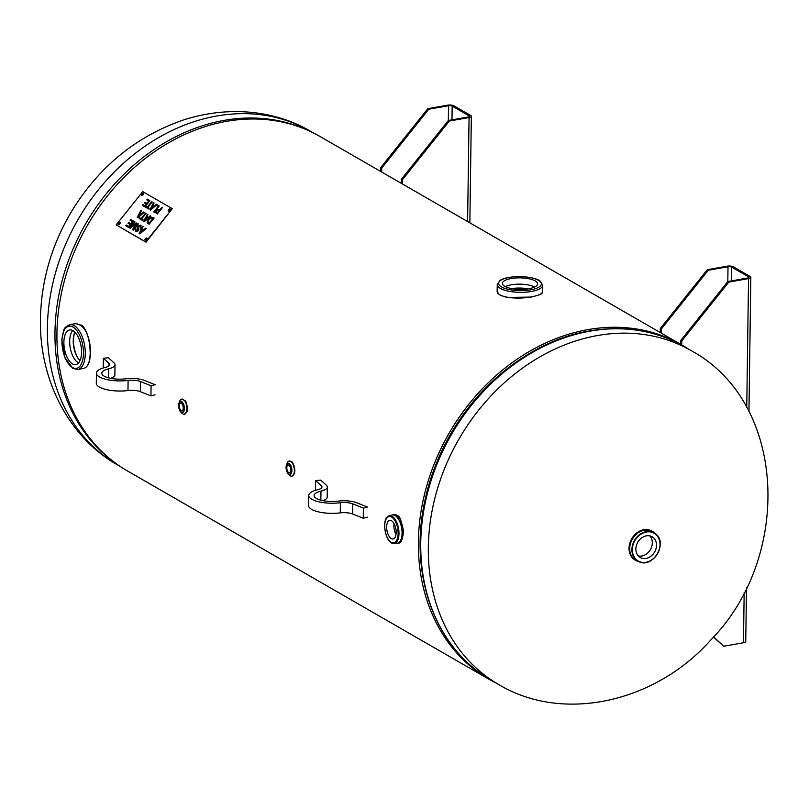 <?xml version="1.0" encoding="UTF-8"?>
<svg xmlns="http://www.w3.org/2000/svg" width="809" height="809" viewBox="0 0 809 809"><rect width="100%" height="100%" fill="white"/><g stroke="black" fill="none" stroke-linecap="round" stroke-linejoin="round"><path stroke-width="1.21" d="M681.552 344.806L320.101 136.539A192.957 157.27 119.9 0 0 87.503 225.226A192.957 157.27 119.9 0 0 127.438 470.929L488.889 679.196A192.957 157.27 -60.1 0 1 448.955 433.482A192.957 157.27 -60.1 0 1 681.552 344.806A192.957 157.27 -60.1 0 1 688.459 349.073M496.048 683.018A192.957 157.27 -60.1 0 1 488.889 679.196M530.35 353.058A190.823 155.52 119.9 0 0 420.195 544.245M638.311 555.945A11.943 9.738 119.9 0 0 652.317 542.879A11.943 9.738 119.9 0 0 649.86 535.892M656.514 545.296A11.943 9.738 -60.1 0 1 650.871 556.248A11.943 9.738 -60.1 0 1 640.222 557.472A11.943 9.738 -60.1 0 1 637.755 542.273A11.943 9.738 -60.1 0 1 652.155 536.782A11.943 9.738 -60.1 0 1 656.514 545.296M286.922 463.992A7.696 3.681 79.9 0 1 289.167 461.039A7.696 3.681 79.9 0 1 290.613 461.342A7.696 3.681 79.9 0 1 294.324 469.422A7.696 3.681 79.9 0 1 291.857 476.188A7.696 3.681 79.9 0 1 288.732 474.185M288.722 472.638A3.934 1.881 79.9 0 1 286.831 468.512A3.934 1.881 79.9 0 1 288.085 465.054A3.934 1.881 79.9 0 1 290.623 468.593A3.934 1.881 79.9 0 1 289.46 472.79A3.934 1.881 79.9 0 1 288.722 472.638M394.074 523.625A9.455 4.52 -100.1 0 0 393.902 525.678A9.455 4.52 -100.1 0 0 395.995 534.476M402.831 533.111C402.74 538.946 401.456 542.232 398.999 542.96C400.657 543.355 402.033 540.594 403.094 534.658C404.035 532.464 403.054 527.074 400.142 518.468C399.161 516.091 397.108 514.807 393.973 514.635L393.973 514.635C399.686 515.555 402.639 521.724 402.831 533.111M386.672 526.962A9.455 4.52 79.9 0 1 389.766 520.389A9.455 4.52 79.9 0 1 395.864 528.904A9.455 4.52 79.9 0 1 393.073 539.006A9.455 4.52 79.9 0 1 386.672 526.962M74.893 332.175A17.393 8.323 -100.1 0 0 79.96 360.683M79.97 360.652A18.071 8.636 79.9 0 1 74.913 332.196M78.574 362.897A17.393 8.323 79.9 0 1 78.19 362.695A17.393 8.323 79.9 0 1 70.161 347.324A17.393 8.323 79.9 0 1 72.83 330.568M77.846 369.46A22.753 10.881 -100.1 0 0 85.289 353.644A22.753 10.881 -100.1 0 0 69.887 324.662C66.065 326.31 64.022 328.201 63.769 330.345L61.818 339.729L65.104 358.165L72.921 368.449L77.846 369.46L83.731 368.419C87.999 367.114 90.214 361.866 90.375 352.684C91.043 338.152 83.297 324.824 81.507 325.279L75.783 323.62C84.803 325.087 89.617 334.805 90.204 352.775C90.001 361.987 87.837 367.205 83.731 368.419L83.671 368.429M72.476 363.898A17.606 8.414 79.9 0 1 63.982 345.271A17.606 8.414 79.9 0 1 69.776 329.91A17.606 8.414 79.9 0 1 81.001 345.797A17.606 8.414 79.9 0 1 75.925 364.566A17.606 8.414 79.9 0 1 72.476 363.898M179.426 402.063A7.696 3.681 79.9 0 1 181.671 399.1A7.696 3.681 79.9 0 1 186.636 406.037A7.696 3.681 79.9 0 1 184.361 414.259A7.696 3.681 79.9 0 1 181.236 412.246M183.249 408.12A3.934 1.881 79.9 0 1 181.964 410.851A3.934 1.881 79.9 0 1 179.426 407.311A3.934 1.881 79.9 0 1 180.589 403.115A3.934 1.881 79.9 0 1 183.249 408.12M149.918 200.622L144.942 206.851L142.414 205.405L143.001 204.667L144.993 205.81L146.399 204.141L144.508 203.029L145.094 202.29L146.945 203.362L148.795 201.047L146.813 199.904L147.4 199.166L149.918 200.622L147.45 199.206L146.864 199.934M148.795 201.047L146.995 203.403L145.145 202.331L144.558 203.059M146.399 204.141L145.033 205.85L143.051 204.707L142.475 205.435M152.213 201.947L151.728 201.674L147.329 207.175L145.984 206.396L145.398 207.124M151.688 201.633L152.223 201.937L147.825 207.438L149.18 208.216L148.583 208.955L145.347 207.084L145.933 206.356L147.289 207.134L151.728 201.674M149.169 208.226L147.865 207.478M150.939 209.066L153.953 206.538L152.658 205.779L150.939 209.066L153.902 206.487M156.855 204.697L150.575 210.097L149.918 209.723L153.538 202.705L154.104 203.029L153.083 204.98L154.62 205.87L156.38 204.333L159.242 205.992L154.256 212.221L153.72 211.918L158.119 206.416L156.319 205.375L156.855 204.697L156.37 205.405M156.38 204.333L154.661 205.911L153.083 204.98M154.104 203.039L153.589 202.746L149.968 209.753M159.231 206.002L156.42 204.374M158.119 206.416L153.781 211.948M138.228 216.741L141.231 214.203L139.947 213.445L138.228 216.741L141.191 214.163M144.194 212.332L141.949 213.586L140.362 212.656L141.899 213.536L143.658 212.009L144.204 212.322L137.864 217.773L137.206 217.388L140.827 210.37L141.393 210.694L140.362 212.656M141.383 210.714L140.877 210.411L137.257 217.419M146.055 213.404L145.58 213.121L141.181 218.622L139.826 217.843L141.14 218.582L145.529 213.08L146.065 213.394L141.676 218.895L143.021 219.674L142.435 220.412L139.199 218.541L139.785 217.803L139.249 218.572M143.011 219.684L141.676 218.895M147.976 222L149.19 223.264L153.032 218.47L151.131 217.965L148.977 219.633L147.976 222L149.19 223.264M149.149 223.223L152.982 218.43M151.334 217.156L154.094 218.015L149.109 224.255L147.147 222.394L148.431 219.3L151.384 217.206L148.472 219.34L147.187 222.435L148.239 223.769M148.189 223.719L147.612 223.314M154.084 218.025L151.384 217.206M133.657 221.211L128.671 227.45L125.749 225.772L126.335 225.033L128.722 226.409L130.249 224.498L128.014 223.213L128.601 222.475L130.836 223.759L132.534 221.646L130.057 220.22L130.643 219.482L133.657 221.211L130.684 219.522L130.107 220.25M132.534 221.646L130.886 223.8L128.651 222.515L128.065 223.244M130.249 224.498L128.773 226.449L126.386 225.074L125.81 225.802M138.369 223.941L137.904 223.678L133.616 228.947L137.864 223.638L138.369 223.931L133.394 230.171L132.585 229.705L135.71 223.709L132.636 229.736M135.71 223.709L130.259 228.36L129.541 227.946L134.527 221.717L135.032 222.01L130.866 227.228L136.691 222.96L133.616 228.947M136.691 222.981L130.866 227.228M135.032 222.02L134.567 221.757L129.592 227.986M141.059 225.387L140.695 228.199L140.099 225.853L138.248 226.328L138.015 227.481L138.966 229.048L138.45 230.727L135.649 231.637L135.629 228.896L136.215 230.889L138.177 229.847L137.146 228.027L137.682 226.105L141.029 225.367M140.705 225.135L137.722 226.146L137.196 228.067L138.228 229.887L136.256 230.939M136.175 229.149L135.669 228.937L135.7 231.677M140.139 225.893L140.179 228.017M141.737 229.604L140.068 233.073L143.153 230.434L141.737 229.604M140.028 233.032L141.241 232.011M141.201 231.971L143.112 230.393M146.298 228.512L143.84 229.857L142.111 228.836L143.8 229.817L145.751 228.178L146.318 228.512L139.775 233.852L139.199 233.518L142.536 226.338L143.153 226.682L142.111 228.836M143.142 226.692L142.586 226.378L139.249 233.548M144.791 220.523L147.794 217.985L146.51 217.227L144.791 220.523L147.754 217.945M150.757 216.114L148.512 217.358L146.925 216.438L148.462 217.318L150.221 215.791L150.767 216.104L144.427 221.555L143.759 221.17L147.39 214.152L147.956 214.476L146.925 216.438M147.946 214.496L147.43 214.193L143.82 221.201M156.38 212.049L157.401 213L159.343 210.471L157.816 210.138L156.845 210.937L156.38 212.049L157.401 213M157.35 212.959L159.343 210.471M156.299 213.404L155.561 212.403L156.268 210.633L157.725 209.46L159.909 209.764L161.76 207.438L162.296 207.751L157.32 213.98L155.561 212.403L156.349 213.445M162.296 207.761L161.81 207.478L159.949 209.804L157.775 209.501L155.601 212.443M116.152 224.882L142.738 191.622L172.297 208.651L145.711 241.911L116.152 224.882L146.014 242.204L172.297 208.651M168.616 209.571A1.335 0.758 132.9 0 1 170.203 208.975A1.335 0.758 132.9 0 1 169.85 210.482A1.335 0.758 132.9 0 1 168.383 210.937A1.335 0.758 132.9 0 1 168.616 209.571M141.747 194.089A1.335 0.758 132.9 0 1 143.324 193.493A1.335 0.758 132.9 0 1 142.971 194.999A1.335 0.758 132.9 0 1 141.504 195.454A1.335 0.758 132.9 0 1 141.747 194.089M118.478 223.193A1.335 0.758 132.9 0 1 120.066 222.596A1.335 0.758 132.9 0 1 119.712 224.093A1.335 0.758 132.9 0 1 118.245 224.558A1.335 0.758 132.9 0 1 118.478 223.193M145.357 238.675A1.335 0.758 132.9 0 1 146.935 238.079A1.335 0.758 132.9 0 1 146.591 239.585A1.335 0.758 132.9 0 1 145.114 240.04A1.335 0.758 132.9 0 1 145.357 238.675M170.315 209.157A1.335 0.758 -47.1 0 0 168.929 209.855A1.335 0.758 -47.1 0 0 168.565 211.048M143.446 193.675A1.335 0.758 -47.1 0 0 142.05 194.372A1.335 0.758 -47.1 0 0 141.696 195.566M120.187 222.778A1.335 0.758 -47.1 0 0 118.792 223.476A1.335 0.758 -47.1 0 0 118.438 224.659M147.056 238.261A1.335 0.758 -47.1 0 0 145.66 238.958A1.335 0.758 -47.1 0 0 145.307 240.152M402.255 183.886L402.316 179.851L449.308 121.057L469.058 117.558A4.591 1.507 0.8 0 0 471.344 116.284A4.591 1.507 0.8 0 0 470.727 115.515L453.839 105.787A4.591 1.507 0.8 0 0 447.559 105.17L427.809 108.669L380.817 167.463L380.756 171.498M380.817 167.463L381.777 168.019L381.727 172.044M381.777 168.019L428.77 109.225L448.52 105.726A2.68 0.88 -179.2 0 1 452.18 106.08L469.068 115.808A2.68 0.88 0.8 0 1 469.422 116.263A2.68 0.88 0.8 0 1 468.098 117.002L448.348 120.501L401.355 179.295L402.316 179.851M401.294 183.33L401.355 179.295M449.308 121.057L448.348 120.501M428.77 109.225L427.809 108.669M746.505 587.627L745.746 641.476A4.591 1.507 -179.2 0 1 743.461 642.74L723.711 646.249L713.609 636.865M681.744 344.917L681.805 340.892L728.798 282.098L748.547 278.589A4.591 1.507 0.8 0 0 750.833 277.325A4.591 1.507 0.8 0 0 750.216 276.557L733.328 266.828A4.591 1.507 0.8 0 0 727.048 266.201L707.299 269.71L660.306 328.505L660.245 332.529M660.306 328.505L661.266 329.061L661.206 333.086M728.798 282.098L727.837 281.542L680.834 340.336L681.805 340.892M680.784 344.361L680.834 340.336M727.837 281.542L747.587 278.033A2.68 0.88 0.8 0 0 748.912 277.295A2.68 0.88 0.8 0 0 748.558 276.85L731.67 267.122L731.478 280.895M713.447 637.047L723.711 646.249M661.266 329.061L708.259 270.267L707.299 269.71M708.259 270.267L728.009 266.758A2.68 0.88 -179.2 0 1 731.67 267.122M528.135 288.833A17.393 5.693 0.8 0 0 511.733 288.611M512.987 288.823A18.071 5.916 -179.2 0 1 526.881 289.015M505.281 286.598A17.393 5.693 -179.2 0 1 534.638 287.013M531.331 296.842C517.123 299.745 496.271 297.479 497.151 290.866L498.364 293.707L500.397 295.255L507.031 297.469L531.22 297.075C545.671 293.354 540.796 293.596 542.647 291.493L542.647 291.503C542.323 293.788 538.551 295.568 531.331 296.842M504.786 286.325A17.606 5.764 -179.2 0 1 502.409 283.443A17.606 5.764 -179.2 0 1 520.086 277.871A17.606 5.764 -179.2 0 1 537.611 283.939A17.606 5.764 -179.2 0 1 524.454 289.258A17.606 5.764 -179.2 0 1 504.786 286.325M140.483 381.545A10.709 3.499 0.8 0 0 128.105 380.432A22.753 7.443 -179.2 0 1 96.443 373.151A22.753 7.443 -179.2 0 1 105.433 367.367A10.709 3.499 0.8 0 0 109.67 364.647A10.709 3.499 0.8 0 0 109.013 363.413L103.35 358.296L108.376 357.75L114.039 362.877A16.059 5.258 -179.2 0 1 115.02 364.717A16.059 5.258 -179.2 0 1 108.669 368.803A17.393 5.693 0.8 0 0 101.792 373.222A17.393 5.693 0.8 0 0 126.002 378.794A16.059 5.258 -179.2 0 1 144.578 380.473L155.166 384.71L151.081 385.792L140.483 381.545L140.341 391.657L150.939 395.904L155.025 394.832M150.939 395.904L151.081 385.792M110.631 378.319A16.059 5.258 0.8 0 0 114.878 374.83L115.02 364.717M103.218 367.964L103.35 358.296M96.443 373.151L96.301 383.264A22.753 7.443 0.8 0 0 127.964 390.545A10.709 3.499 -179.2 0 1 140.341 391.657M352.785 503.876A10.709 3.499 0.8 0 0 340.407 502.753A22.753 7.443 -179.2 0 1 308.745 495.472A22.753 7.443 -179.2 0 1 317.735 489.688A10.709 3.499 0.8 0 0 321.972 486.967A10.709 3.499 0.8 0 0 321.315 485.734L315.652 480.617L320.677 480.081L326.34 485.198A16.059 5.258 -179.2 0 1 327.321 487.048A16.059 5.258 -179.2 0 1 320.971 491.124A17.393 5.693 0.8 0 0 314.094 495.553A17.393 5.693 0.8 0 0 338.304 501.115A16.059 5.258 -179.2 0 1 356.88 502.793L367.468 507.041L363.383 508.113L352.785 503.876L352.643 513.988L363.241 518.235L367.326 517.153M363.241 518.235L363.383 508.113M322.933 500.64A16.059 5.258 0.8 0 0 327.18 497.161L327.321 487.048M315.52 490.294L315.652 480.617M308.745 495.472L308.603 505.595A22.753 7.443 0.8 0 0 340.265 512.866A10.709 3.499 -179.2 0 1 352.643 513.988M115.282 462.981A192.704 157.057 -60.1 0 1 54.972 332.084A192.704 157.057 -60.1 0 1 307.137 130.016M120.531 466.662L117.821 465.094A192.704 157.057 -60.1 0 1 47.387 327.706A192.704 157.057 -60.1 0 1 138.531 150.878A192.704 157.057 -60.1 0 1 310.231 131.149L312.941 132.716M529.915 353.311A190.813 155.52 119.9 0 0 420.195 543.739M589.913 331.164A192.704 157.057 119.9 0 0 428.932 487.685A192.704 157.057 119.9 0 0 491.164 680.207C433.836 648.434 406.826 570.234 426.414 494.592C445.183 413.591 515.454 342.814 589.185 331.002C623.678 325.127 655.138 330.214 683.575 346.272A192.704 157.057 119.9 0 0 589.913 331.164M597.507 335.533A192.704 157.057 119.9 0 0 436.516 492.054A192.704 157.057 119.9 0 0 498.759 684.586C563.833 723.58 655.887 701.858 710.615 640.182C792.618 557.138 787.137 402.366 691.169 350.641A192.704 157.057 119.9 0 0 597.507 335.533M635.49 560.263A16.726 13.632 -60.1 0 1 635.146 560.071A16.726 13.632 -60.1 0 1 629.038 548.148A16.726 13.632 -60.1 0 1 636.946 532.797A16.726 13.632 -60.1 0 1 651.852 531.088A16.726 13.632 -60.1 0 1 652.185 531.28M653.369 532.009A16.726 13.632 119.9 0 0 652.519 531.462A16.726 13.632 119.9 0 0 637.613 533.182A16.726 13.632 119.9 0 0 629.695 548.532A16.726 13.632 119.9 0 0 635.813 560.455A16.726 13.632 119.9 0 0 636.713 560.92M629.715 548.542A16.726 13.632 -60.1 0 1 638.604 532.514A16.726 13.632 -60.1 0 1 654.188 532.646L651.852 531.088C639.595 527.792 631.981 533.465 628.987 548.087C629.048 553.558 631.101 557.553 635.146 560.071L637.674 561.315A16.726 13.632 -60.1 0 1 629.715 548.542M631.91 549.554A16.342 13.318 119.9 0 0 639.676 562.022A16.342 13.318 119.9 0 0 657.575 553.69A16.342 13.318 119.9 0 0 655.816 534.021A16.342 13.318 119.9 0 0 640.586 533.889A16.342 13.318 119.9 0 0 631.91 549.554M632.345 549.584A16.008 13.045 -60.1 0 1 653.288 532.797A16.008 13.045 -60.1 0 1 652.924 558.999A16.008 13.045 -60.1 0 1 632.345 549.584M288.843 463.84A5.38 2.569 79.9 0 1 291.078 472.81A5.38 2.569 79.9 0 1 286.406 470.12A5.38 2.569 79.9 0 1 288.843 463.84M288.014 473.427A5.703 2.73 -100.1 0 0 289.804 474.519A5.703 2.73 -100.1 0 0 291.867 469.695A5.703 2.73 -100.1 0 0 289.096 463.486A5.703 2.73 -100.1 0 0 287.822 463.314A5.703 2.73 -100.1 0 0 286.507 464.953M397.209 543.274A14.39 6.877 -100.1 0 0 397.431 543.233A14.39 6.877 -100.1 0 0 402.144 533.232A14.39 6.877 -100.1 0 0 392.405 514.908A14.39 6.877 -100.1 0 0 392.183 514.959M393.973 514.635L391.961 515.02A14.38 6.877 79.9 0 1 402.083 533.242A14.38 6.877 79.9 0 1 396.986 543.294L398.999 542.96M389.109 515.879C380.685 517.871 385.418 544.497 394.003 543.456A14.026 6.705 -100.1 0 0 398.979 533.657A14.026 6.705 -100.1 0 0 389.109 515.879L391.961 515.02M398.129 533.556A13.359 6.391 79.9 0 1 387.916 538.693A13.359 6.391 79.9 0 1 388.219 516.83A13.359 6.391 79.9 0 1 398.129 533.556M72.426 367.498A21.408 10.234 79.9 0 1 63.547 331.781A21.408 10.234 79.9 0 1 82.164 342.51A21.408 10.234 79.9 0 1 72.426 367.498M178.577 405.43A5.38 2.569 79.9 0 1 182.692 403.367A5.38 2.569 79.9 0 1 182.571 412.165A5.38 2.569 79.9 0 1 178.577 405.43M180.518 411.498A5.703 2.73 -100.1 0 0 182.308 412.58A5.703 2.73 -100.1 0 0 184.219 406.462A5.703 2.73 -100.1 0 0 180.326 401.375A5.703 2.73 -100.1 0 0 179.011 403.013M467.602 221.535L469.058 117.558M448.317 120.541L448.52 105.726M469.048 116.698L469.068 115.808M452.18 106.08L451.988 119.853M743.461 642.74L744.169 592.259M746.747 407.453L748.547 278.589M727.807 281.572L728.009 266.758M748.537 277.73L748.558 276.85M531.412 291.473A22.753 7.443 0.8 0 0 542.738 285.213L540.038 280.986C539.3 280.258 534.365 277.143 520.238 276.547C505.767 276.718 500.751 279.772 500.073 280.42L497.242 284.576A22.753 7.443 0.8 0 0 500.316 288.388A22.753 7.443 0.8 0 0 531.412 291.473M501.489 286.912A21.408 7.008 -179.2 0 1 519.954 276.617A21.408 7.008 -179.2 0 1 538.572 287.347A21.408 7.008 -179.2 0 1 501.489 286.912M108.537 377.833L108.669 368.803M108.972 365.86L109.013 363.413M127.964 390.545L128.105 380.432M320.849 500.164L320.971 491.124M321.284 488.181L321.315 485.734M340.265 512.866L340.407 502.753M117.821 465.094C68.522 437.315 39.024 379.259 40.45 318.604C41.269 280.753 51.584 245.117 71.384 211.715C98.829 166.796 136.296 136.175 183.785 119.874C230.393 104.917 276.577 111.187 310.231 131.149M491.164 680.207L498.759 684.586M683.575 346.272L691.169 350.641M637.674 561.315L639.676 562.022C653.348 567.938 667.789 542.89 655.816 534.021L654.188 532.646M291.857 476.188L294.304 473.831C296.205 468.553 292.231 460.503 291.098 461.423L289.167 461.039M287.832 463.304L286.042 467.036C286.619 472.254 287.873 474.752 289.804 474.519L289.804 474.519M394.003 543.456L396.986 543.294M75.783 323.61L69.887 324.662M181.671 399.1L184.786 400.475C187.455 402.326 187.819 412.014 186.808 411.892L184.361 414.259M180.336 401.365L178.536 405.37C179.143 410.325 180.397 412.732 182.308 412.58L182.308 412.58M471.344 116.284L469.857 222.829M750.833 277.325L748.962 411.548M542.647 291.503L542.738 285.213M497.151 290.866L497.242 284.576"/></g></svg>
